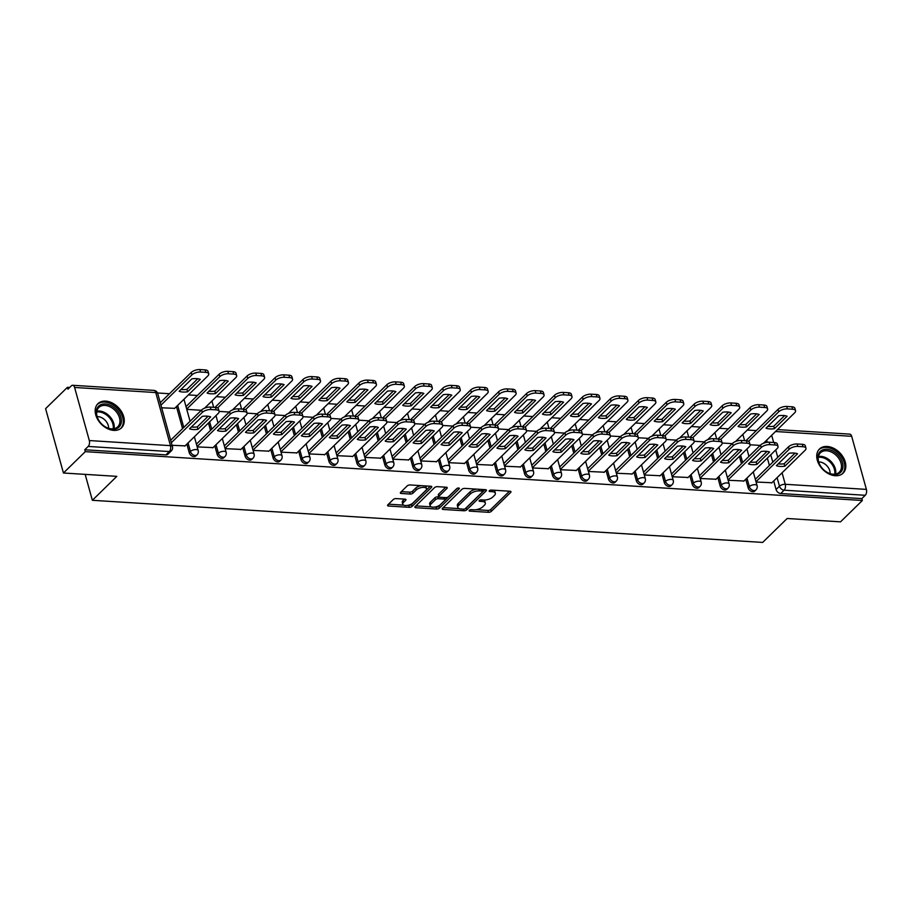 <?xml version="1.0" encoding="UTF-8"?>
<svg xmlns="http://www.w3.org/2000/svg" width="912" height="912" viewBox="0 0 912 912"><rect width="100%" height="100%" fill="white"/><g stroke="black" fill="none" stroke-linecap="round" stroke-linejoin="round"><path stroke-width="1.37" d="M469.315 510.31A1.482 0.65 164.5 0 0 469.11 510.788A1.482 0.65 164.5 0 0 469.783 511.13L488.467 512.305A2.12 0.923 164.5 0 0 491.306 511.358L510.697 492.4A2.12 0.923 164.5 0 0 510.982 491.716A2.12 0.923 164.5 0 0 510.013 491.237L491.329 490.063A1.482 0.65 164.5 0 0 489.345 490.724A1.482 0.65 164.5 0 0 489.14 491.192A1.482 0.65 164.5 0 0 489.824 491.534L492.241 491.682A6.794 2.964 164.5 0 1 495.341 493.244A6.794 2.964 164.5 0 1 494.418 495.41L492.811 496.994A6.794 2.964 164.5 0 1 483.736 500.004L481.308 499.856A1.482 0.65 164.5 0 0 479.324 500.517A1.482 0.65 164.5 0 0 479.131 500.996A1.482 0.65 164.5 0 0 479.803 501.326L482.22 501.486A6.794 2.964 164.5 0 1 485.332 503.036A6.794 2.964 164.5 0 1 484.397 505.202L482.79 506.787A6.794 2.964 164.5 0 1 473.716 509.808L471.299 509.648A1.482 0.65 164.5 0 0 469.315 510.31M835.335 475.733A16.883 11.902 45.6 0 0 843.076 473.168A16.883 11.902 45.6 0 0 843.167 457.163A16.883 11.902 45.6 0 0 827.218 446.47A16.883 11.902 45.6 0 0 819.466 449.023A16.883 11.902 45.6 0 0 819.386 465.029A16.883 11.902 45.6 0 0 835.335 475.733M113.783 430.384A16.883 11.902 45.6 0 0 121.524 427.819A16.883 11.902 45.6 0 0 121.615 411.814A16.883 11.902 45.6 0 0 105.667 401.12A16.883 11.902 45.6 0 0 97.926 403.685A16.883 11.902 45.6 0 0 97.835 419.691A16.883 11.902 45.6 0 0 113.783 430.384M396.104 498.59A2.12 0.923 164.5 0 0 393.266 499.537L387.828 504.86A2.12 0.923 164.5 0 0 387.543 505.533A2.12 0.923 164.5 0 0 388.512 506.023L409.26 507.323A2.12 0.923 164.5 0 0 412.099 506.377L431.479 487.418A2.12 0.923 164.5 0 0 431.775 486.746A2.12 0.923 164.5 0 0 430.806 486.256L410.058 484.956A2.12 0.923 164.5 0 0 407.219 485.891L400.642 492.32A2.12 0.923 164.5 0 0 400.357 493.004A2.12 0.923 164.5 0 0 401.326 493.483L410.206 494.042A2.12 0.923 164.5 0 0 413.045 493.096L416.305 489.915A5.677 2.485 164.5 0 1 422.176 487.453A5.677 2.485 164.5 0 1 426.485 488.695A5.677 2.485 164.5 0 1 425.71 490.508L412.942 502.991A5.677 2.485 164.5 0 1 407.071 505.453A5.677 2.485 164.5 0 1 402.762 504.211A5.677 2.485 164.5 0 1 403.537 502.398L405.669 500.312A2.12 0.923 164.5 0 0 405.954 499.639A2.12 0.923 164.5 0 0 404.985 499.149L396.104 498.59M862.364 500.494L840.522 521.846L787.147 518.495L762.671 542.423L92.351 500.3L116.827 476.36L63.441 473.009L85.283 451.657L862.364 500.494L861.84 498.613L865.249 495.284L784.103 490.189A4.332 3.055 -134.4 0 1 779.475 486.21L777.104 477.66M442.514 508.292A2.12 0.923 164.5 0 0 442.229 508.976A2.12 0.923 164.5 0 0 443.198 509.455L463.946 510.766A2.12 0.923 164.5 0 0 466.773 509.819L486.164 490.861A2.12 0.923 164.5 0 0 486.461 490.177A2.12 0.923 164.5 0 0 485.48 489.687L464.732 488.387A2.12 0.923 164.5 0 0 461.905 489.334L442.514 508.292M436.597 509.044L415.849 507.733A2.12 0.923 164.5 0 1 414.88 507.254A2.12 0.923 164.5 0 1 415.165 506.57L434.557 487.612A2.12 0.923 164.5 0 1 437.395 486.666L446.276 487.225A2.12 0.923 164.5 0 1 447.245 487.715A2.12 0.923 164.5 0 1 446.96 488.387L439.094 496.082A2.12 0.923 164.5 0 0 438.809 496.755A2.12 0.923 164.5 0 0 439.778 497.245L445.66 497.621A2.12 0.923 164.5 0 0 448.499 496.675L456.684 488.672A1.482 0.65 164.5 0 1 458.223 488.023A1.482 0.65 164.5 0 1 459.352 488.342A1.482 0.65 164.5 0 1 459.146 488.821L439.436 508.098A2.12 0.923 164.5 0 1 436.597 509.044L436.084 507.163L434.728 507.083M63.441 473.009L45.6 408.656L67.442 387.304L69.734 387.452M756.322 430.601L747.304 430.031M728.38 428.845L719.351 428.275M700.427 427.09L691.41 426.52M672.486 425.334L663.469 424.764M644.545 423.578L635.516 423.008M616.603 421.823L607.574 421.253M588.65 420.056L579.633 419.497M560.709 418.3L551.68 417.742M532.768 416.545L523.739 415.986M504.815 414.789L495.797 414.23M476.873 413.033L467.856 412.475M448.932 411.278L439.903 410.708M420.979 409.522L411.962 408.952M393.038 407.767L384.02 407.197M365.096 406.011L356.068 405.441M337.155 404.255L328.126 403.685M309.202 402.5L300.185 401.93M281.261 400.744L272.243 400.174M253.319 398.989L244.291 398.419M225.367 397.233L216.349 396.663M197.425 395.477L188.408 394.907M169.484 393.722L157.514 392.969M85.283 451.657L84.759 449.776L88.168 446.447A4.332 2.417 -86.4 0 0 89.319 440.553L74.602 387.463A4.332 2.417 -86.4 0 0 72.675 385.286A4.332 2.417 -86.4 0 0 71.364 385.856L67.955 389.185L67.442 387.304M861.84 498.613L780.695 493.517A4.332 3.055 -134.4 0 1 776.078 489.539L773.707 480.989M769.409 465.496L767.357 458.109M765.829 452.591L765.453 451.246M777.503 429.586L849.756 434.123A4.332 2.417 93.6 0 1 851.671 436.301L866.4 489.391A4.332 2.417 93.6 0 1 865.249 495.284M728.129 480.259L743.964 481M700.188 478.504L716.011 479.233M672.247 476.748L688.07 477.478M644.294 474.992L660.128 475.722M616.352 473.237L632.176 473.966M588.411 471.47L604.234 472.211M560.458 469.714L576.293 470.455M532.517 467.959L548.34 468.7M504.575 466.203L520.399 466.944M476.623 464.447L492.457 465.188M448.681 462.692L464.516 463.433M420.74 460.936L436.563 461.677M392.798 459.181L408.622 459.922M364.846 457.425L380.68 458.166M336.904 455.669L352.727 456.41M308.963 453.914L324.786 454.655M281.01 452.158L296.845 452.899M253.069 450.403L268.892 451.144M225.127 448.647L240.95 449.388M197.174 446.891L213.009 447.621M172.072 445.307L185.068 445.865M161.675 407.789L174.659 408.348M189.229 452.66L190.437 451.474A4.332 3.055 -134.4 0 0 193.39 454.974A4.332 3.055 -134.4 0 0 197.049 454.792L195.841 455.977A4.332 3.055 45.6 0 1 192.181 456.16A4.332 3.055 45.6 0 1 189.229 452.66L186.857 444.11M182.571 428.617L176.461 406.592M217.181 454.415L218.39 453.23A4.332 3.055 -134.4 0 0 221.331 456.73A4.332 3.055 -134.4 0 0 224.99 456.547L223.782 457.733A4.332 3.055 45.6 0 1 220.123 457.915A4.332 3.055 45.6 0 1 217.181 454.415L214.81 445.865M210.512 430.373L208.46 422.986M206.933 417.468L206.557 416.123M245.123 456.171L246.331 454.985A4.332 3.055 -134.4 0 0 249.272 458.485A4.332 3.055 -134.4 0 0 252.943 458.303L251.735 459.488A4.332 3.055 45.6 0 1 248.075 459.671A4.332 3.055 45.6 0 1 245.123 456.171L242.752 447.621M238.454 432.128L236.413 424.741M234.874 419.224L234.498 417.878M273.064 457.927L274.273 456.741A4.332 3.055 -134.4 0 0 277.225 460.241A4.332 3.055 -134.4 0 0 280.885 460.058L279.676 461.244A4.332 3.055 45.6 0 1 276.017 461.426A4.332 3.055 45.6 0 1 273.064 457.927L270.693 449.377M266.407 433.884L264.355 426.497M262.827 420.979L262.451 419.634M301.017 459.682L302.214 458.497A4.332 3.055 -134.4 0 0 305.167 461.996A4.332 3.055 -134.4 0 0 308.826 461.825L307.618 463A4.332 3.055 45.6 0 1 303.958 463.182A4.332 3.055 45.6 0 1 301.017 459.682L298.646 451.132M294.348 435.64L292.296 428.252M290.768 422.735L290.392 421.39M328.958 461.438L330.167 460.252A4.332 3.055 -134.4 0 0 333.108 463.752A4.332 3.055 -134.4 0 0 336.767 463.581L335.57 464.755A4.332 3.055 45.6 0 1 331.9 464.938A4.332 3.055 45.6 0 1 328.958 461.438L326.587 452.888M322.289 437.395L320.237 430.008M318.71 424.49L318.334 423.145M356.9 463.193L358.108 462.008A4.332 3.055 -134.4 0 0 361.061 465.508A4.332 3.055 -134.4 0 0 364.72 465.337L363.512 466.511A4.332 3.055 45.6 0 1 359.852 466.693A4.332 3.055 45.6 0 1 356.9 463.193L354.529 454.643M350.231 439.151L348.19 431.764M346.651 426.246L346.286 424.901M384.841 464.949L386.05 463.763A4.332 3.055 -134.4 0 0 389.002 467.263A4.332 3.055 -134.4 0 0 392.662 467.092L391.453 468.266A4.332 3.055 45.6 0 1 387.794 468.449A4.332 3.055 45.6 0 1 384.841 464.949L382.481 456.399M378.184 440.918L376.132 433.531M374.604 428.002L374.228 426.656M412.794 466.705L414.002 465.53A4.332 3.055 -134.4 0 0 416.944 469.019A4.332 3.055 -134.4 0 0 420.603 468.848L419.395 470.022A4.332 3.055 45.6 0 1 415.735 470.204A4.332 3.055 45.6 0 1 412.794 466.705L410.423 458.155M406.125 442.673L404.073 435.286M402.545 429.757L402.169 428.412M440.735 468.46L441.944 467.286A4.332 3.055 -134.4 0 0 444.896 470.786A4.332 3.055 -134.4 0 0 448.556 470.603L447.347 471.778A4.332 3.055 45.6 0 1 443.688 471.96A4.332 3.055 45.6 0 1 440.735 468.46L438.364 459.922M434.066 444.429L432.026 437.042M430.487 431.524L430.111 430.168M468.677 470.216L469.885 469.042A4.332 3.055 -134.4 0 0 472.838 472.541A4.332 3.055 -134.4 0 0 476.497 472.359L475.289 473.533A4.332 3.055 45.6 0 1 471.629 473.716A4.332 3.055 45.6 0 1 468.677 470.216L466.306 461.677M462.019 446.185L459.967 438.797M458.44 433.28L458.063 431.923M496.63 471.971L497.838 470.797A4.332 3.055 -134.4 0 0 500.779 474.297A4.332 3.055 -134.4 0 0 504.439 474.115L503.23 475.289A4.332 3.055 45.6 0 1 499.571 475.471A4.332 3.055 45.6 0 1 496.63 471.971L494.258 463.433M489.961 447.94L487.909 440.553M486.381 435.035L486.005 433.679M524.571 473.727L525.779 472.553A4.332 3.055 -134.4 0 0 528.721 476.053A4.332 3.055 -134.4 0 0 532.391 475.87L531.183 477.056A4.332 3.055 45.6 0 1 527.524 477.227A4.332 3.055 45.6 0 1 524.571 473.727L522.2 465.188M517.902 449.696L515.85 442.309M514.322 436.791L513.946 435.434M552.512 475.483L553.721 474.308A4.332 3.055 -134.4 0 0 556.673 477.808A4.332 3.055 -134.4 0 0 560.333 477.626L559.124 478.811A4.332 3.055 45.6 0 1 555.465 478.982A4.332 3.055 45.6 0 1 552.512 475.483L550.141 466.944M545.843 451.451L543.803 444.064M542.275 438.547L541.899 437.19M580.465 477.238L581.662 476.064A4.332 3.055 -134.4 0 0 584.615 479.564A4.332 3.055 -134.4 0 0 588.274 479.381L587.066 480.567A4.332 3.055 45.6 0 1 583.406 480.738A4.332 3.055 45.6 0 1 580.465 477.238L578.094 468.7M573.796 453.207L571.744 445.82M570.217 440.302L569.84 438.946M608.407 478.994L609.615 477.82A4.332 3.055 -134.4 0 0 612.556 481.319A4.332 3.055 -134.4 0 0 616.216 481.137L615.019 482.323A4.332 3.055 45.6 0 1 611.348 482.494A4.332 3.055 45.6 0 1 608.407 478.994L606.035 470.455M601.738 454.963L599.686 447.575M598.158 442.058L597.782 440.701M636.348 480.761L637.556 479.575A4.332 3.055 -134.4 0 0 640.509 483.075A4.332 3.055 -134.4 0 0 644.168 482.893L642.96 484.078A4.332 3.055 45.6 0 1 639.301 484.249A4.332 3.055 45.6 0 1 636.348 480.761L633.977 472.211M629.679 456.718L627.638 449.331M626.099 443.813L625.735 442.457M664.289 482.516L665.498 481.331A4.332 3.055 -134.4 0 0 668.45 484.831A4.332 3.055 -134.4 0 0 672.11 484.648L670.901 485.834A4.332 3.055 45.6 0 1 667.242 486.016A4.332 3.055 45.6 0 1 664.289 482.516L661.93 473.966M657.632 458.474L655.58 451.087M654.052 445.569L653.676 444.212M692.242 484.272L693.451 483.086A4.332 3.055 -134.4 0 0 696.392 486.586A4.332 3.055 -134.4 0 0 700.051 486.404L698.843 487.589A4.332 3.055 45.6 0 1 695.183 487.772A4.332 3.055 45.6 0 1 692.242 484.272L689.871 475.722M685.573 460.229L683.521 452.842M681.994 447.325L681.617 445.968M720.184 486.028L721.392 484.842A4.332 3.055 -134.4 0 0 724.333 488.342A4.332 3.055 -134.4 0 0 728.004 488.159L726.796 489.345A4.332 3.055 45.6 0 1 723.136 489.527A4.332 3.055 45.6 0 1 720.184 486.028L717.812 477.478M713.515 461.985L711.474 454.598M709.935 449.08L709.559 447.735M748.125 487.783L749.333 486.598A4.332 3.055 -134.4 0 0 752.286 490.097A4.332 3.055 -134.4 0 0 755.945 489.915L754.737 491.101A4.332 3.055 45.6 0 1 751.078 491.283A4.332 3.055 45.6 0 1 748.125 487.783L745.754 479.233M741.467 463.741L739.415 456.353M737.888 450.836L737.512 449.491M92.351 500.3L85.169 474.377M756.071 482.015L771.905 482.756M750.097 444.771L760.209 445.409M84.759 449.776L165.916 454.871A4.332 3.055 45.6 0 0 167.899 454.222L171.296 450.893A4.332 3.055 -134.4 0 1 169.313 451.554L88.168 446.447M722.144 443.015L732.268 443.654M694.203 441.26L704.326 441.898M666.262 439.504L676.385 440.143M638.309 437.749L648.432 438.376M610.367 435.993L620.491 436.62M582.426 434.237L592.549 434.864M554.485 432.47L564.596 433.109M492.206 465.428L525.643 432.744A6.498 2.839 164.5 0 0 526.52 430.669L536.655 431.353M498.59 428.959L508.714 429.598M470.649 427.204L480.772 427.842M442.696 425.448L452.819 426.086M414.755 423.692L424.878 424.331M386.813 421.937L396.937 422.575M358.861 420.181L368.984 420.82M330.919 418.426L341.042 419.064M302.978 416.67L313.101 417.308M275.036 414.914L285.148 415.553M247.084 413.159L257.207 413.797M219.142 411.403L229.265 412.042M186.778 409.363L201.324 410.286M485.332 503.036L484.808 501.167A6.794 2.964 164.5 0 0 483.599 500.004M495.341 493.244L494.828 491.363A6.794 2.964 164.5 0 0 493.609 490.2M476.132 509.683L487.954 510.424A2.12 0.923 164.5 0 0 490.781 509.477L509.477 491.203M465.622 508.383A2.12 0.923 164.5 0 0 466.26 507.938L484.956 489.664M443.209 507.619L459.078 508.611M463.513 509.17A1.482 0.65 164.5 0 0 465.496 508.508L482.516 491.864A1.482 0.65 164.5 0 0 482.722 491.386A1.482 0.65 164.5 0 0 482.038 491.044L479.495 490.884A6.794 2.964 164.5 0 0 470.421 493.905L458.782 505.282A6.794 2.964 164.5 0 0 457.858 507.448A6.794 2.964 164.5 0 0 460.97 508.999L463.513 509.17L463.946 510.766M482.722 491.386L482.197 489.505A1.482 0.65 164.5 0 0 482.197 489.482M476.554 489.128A6.794 2.964 164.5 0 0 469.897 492.024L470.421 493.905M457.858 507.448L457.345 505.579A6.794 2.964 164.5 0 1 458.269 503.401L469.897 492.024M431.205 506.855L415.861 505.898M445.74 487.19L438.569 494.201A2.12 0.923 164.5 0 0 438.284 494.885L438.809 496.755M457.243 488.308L438.911 506.228L439.436 508.098M430.931 504.062A5.677 2.485 164.5 0 0 430.156 505.875A5.677 2.485 164.5 0 0 434.465 507.118A5.677 2.485 164.5 0 0 440.336 504.655L444.839 500.255A2.12 0.923 164.5 0 0 445.124 499.571A2.12 0.923 164.5 0 0 444.155 499.092L438.262 498.716A2.12 0.923 164.5 0 0 435.434 499.662L430.931 504.062L430.407 502.181A5.677 2.485 164.5 0 0 429.643 503.994L430.156 505.875M445.124 499.571L444.6 497.701A2.12 0.923 164.5 0 0 444.52 497.542M430.407 502.181L434.91 497.792A2.12 0.923 164.5 0 1 437.749 496.846L438.889 496.915M436.084 507.163A2.12 0.923 164.5 0 0 438.911 506.228M402.762 504.211L402.249 502.33A5.677 2.485 164.5 0 1 403.013 500.517L404.449 499.115M426.485 488.695L425.961 486.814A5.677 2.485 164.5 0 0 425.072 485.891M421.139 485.651A5.677 2.485 164.5 0 0 415.781 488.034L416.305 489.915M401.337 491.636L409.693 492.161A2.12 0.923 164.5 0 0 412.52 491.226L415.781 488.034M407.584 505.373L408.736 505.453A2.12 0.923 164.5 0 0 411.574 504.507L430.27 486.221M388.523 504.176L403.663 505.134M774.413 428.686L787.124 416.26A13.532 5.905 164.5 0 0 778.7 415.724L765.989 428.161A13.532 5.905 164.5 0 0 774.413 428.686L773.741 426.246L784.605 415.621M763.504 443.266L794.683 412.783A6.498 2.839 164.5 0 0 795.56 410.708A6.498 2.839 164.5 0 0 792.596 409.226L787.409 408.895A6.498 2.839 164.5 0 0 778.734 411.779L748.535 441.305M767.836 426.36A13.532 5.905 164.5 0 0 773.741 426.246M745.925 440.758L778.061 409.34A6.498 2.839 -15.5 0 1 786.725 406.456L791.924 406.786A6.498 2.839 -15.5 0 1 794.888 408.268L795.56 410.708M784.822 466.203A13.532 5.905 -15.5 0 1 776.397 465.679L789.108 453.253A13.532 5.905 -15.5 0 1 797.533 453.777L784.822 466.203L784.138 463.763A13.532 5.905 -15.5 0 1 778.244 463.877M784.138 463.763L795.013 453.139M755.318 479.279L788.47 446.857A6.498 2.839 -15.5 0 1 797.134 443.984L802.332 444.304A6.498 2.839 -15.5 0 1 805.296 445.786L805.969 448.225A6.498 2.839 164.5 0 0 803.005 446.743L797.806 446.413A6.498 2.839 164.5 0 0 789.142 449.297L788.47 446.857M771.655 482.995L805.091 450.3A6.498 2.839 164.5 0 0 805.969 448.225M755.991 481.718L789.142 449.297M746.472 426.93L759.183 414.504A13.532 5.905 164.5 0 0 750.758 413.968L738.047 426.406A13.532 5.905 164.5 0 0 746.472 426.93L745.788 424.49L756.664 413.866M735.562 441.511L766.741 411.027A6.498 2.839 164.5 0 0 767.619 408.952A6.498 2.839 164.5 0 0 764.655 407.47L759.457 407.14A6.498 2.839 164.5 0 0 750.793 410.024L720.594 439.55M739.894 424.604A13.532 5.905 164.5 0 0 745.788 424.49M717.983 439.003L750.12 407.584A6.498 2.839 -15.5 0 1 758.784 404.7L763.982 405.031A6.498 2.839 -15.5 0 1 766.946 406.513L767.619 408.952M718.519 425.174L731.23 412.748A13.532 5.905 164.5 0 0 722.817 412.213L710.106 424.65A13.532 5.905 164.5 0 0 718.519 425.174L717.847 422.735L728.711 412.11M707.609 439.755L738.788 409.271A6.498 2.839 164.5 0 0 739.678 407.197A6.498 2.839 164.5 0 0 736.714 405.715L731.515 405.384A6.498 2.839 164.5 0 0 722.851 408.268L692.653 437.794M711.941 422.849A13.532 5.905 164.5 0 0 717.847 422.735M690.042 437.247L722.167 405.829A6.498 2.839 -15.5 0 1 730.843 402.944L736.03 403.275A6.498 2.839 -15.5 0 1 738.994 404.757L739.678 407.197M842.62 468.95A14.603 10.294 -134.4 0 1 824.197 470.25A14.603 10.294 -134.4 0 1 821.963 467.97A14.603 10.294 -134.4 0 1 818.167 454.963A14.603 10.294 -134.4 0 1 833.397 451.372A14.603 10.294 -134.4 0 1 842.62 468.95M824.152 470.216A13.532 9.53 45.6 0 0 839.302 472.165A13.532 9.53 45.6 0 0 841.172 468.962A13.532 9.53 45.6 0 0 834.731 454.108A13.532 9.53 45.6 0 0 820.39 452.819A13.532 9.53 45.6 0 0 818.52 456.023A13.532 9.53 45.6 0 0 821.997 468.016M842.118 473.944L842.038 474.035A16.769 11.822 45.6 0 0 842.118 473.944A16.769 11.822 45.6 0 0 844.432 469.976A16.769 11.822 45.6 0 0 836.452 451.554A16.769 11.822 45.6 0 0 818.668 449.969A16.769 11.822 45.6 0 0 818.577 450.049L818.668 449.969M818.702 461.974A9.633 6.794 -134.4 0 1 830.114 473.647M121.068 423.601A14.603 10.294 -134.4 0 1 102.646 424.912A14.603 10.294 -134.4 0 1 100.411 422.621A14.603 10.294 -134.4 0 1 96.615 409.625A14.603 10.294 -134.4 0 1 111.845 406.022A14.603 10.294 -134.4 0 1 121.068 423.601M102.6 424.867A13.532 9.53 45.6 0 0 117.751 426.816A13.532 9.53 45.6 0 0 119.62 423.613A13.532 9.53 45.6 0 0 113.191 408.758A13.532 9.53 45.6 0 0 98.838 407.47A13.532 9.53 45.6 0 0 96.98 410.674A13.532 9.53 45.6 0 0 100.445 422.666M120.578 428.606L120.487 428.686A16.769 11.822 45.6 0 0 120.578 428.606A16.769 11.822 45.6 0 0 122.881 424.639A16.769 11.822 45.6 0 0 114.912 406.205A16.769 11.822 45.6 0 0 97.117 404.62A16.769 11.822 45.6 0 0 97.037 404.7L97.117 404.62M97.151 416.624A9.633 6.794 -134.4 0 1 108.574 428.298M756.869 464.447A13.532 5.905 -15.5 0 1 748.456 463.923L761.167 451.497A13.532 5.905 -15.5 0 1 769.58 452.021L756.869 464.447L756.196 462.008A13.532 5.905 -15.5 0 1 750.291 462.122M756.196 462.008L767.072 451.383M727.377 477.523L760.517 445.102A6.498 2.839 -15.5 0 1 769.192 442.217L774.379 442.548A6.498 2.839 -15.5 0 1 777.343 444.03L778.027 446.47A6.498 2.839 164.5 0 0 775.063 444.988L769.865 444.657A6.498 2.839 164.5 0 0 761.201 447.541L760.517 445.102M743.713 481.24L777.138 448.544A6.498 2.839 164.5 0 0 778.027 446.47M728.05 479.963L761.201 447.541M728.927 462.692A13.532 5.905 -15.5 0 1 720.514 462.167L733.225 449.73A13.532 5.905 -15.5 0 1 741.638 450.266L728.927 462.692L728.255 460.252A13.532 5.905 -15.5 0 1 722.35 460.366M728.255 460.252L739.119 449.627M699.424 475.768L732.575 443.346A6.498 2.839 -15.5 0 1 741.239 440.462L746.438 440.792A6.498 2.839 -15.5 0 1 749.402 442.274L750.074 444.714A6.498 2.839 164.5 0 0 747.11 443.232L741.923 442.901A6.498 2.839 164.5 0 0 733.248 445.786L732.575 443.346M715.772 479.484L749.197 446.789A6.498 2.839 164.5 0 0 750.074 444.714M700.108 478.207L733.248 445.786M690.578 423.419L703.289 410.993A13.532 5.905 164.5 0 0 694.864 410.457L682.153 422.883A13.532 5.905 164.5 0 0 690.578 423.419L689.905 420.979L700.769 410.343M679.668 437.999L710.847 407.516A6.498 2.839 164.5 0 0 711.725 405.441A6.498 2.839 164.5 0 0 708.761 403.959L703.574 403.628A6.498 2.839 164.5 0 0 694.898 406.513L664.711 436.039M684 421.093A13.532 5.905 164.5 0 0 689.905 420.979M662.101 435.491L694.226 404.073A6.498 2.839 -15.5 0 1 702.89 401.189L708.088 401.519A6.498 2.839 -15.5 0 1 711.052 403.001L711.725 405.441M662.636 421.663L675.347 409.226A13.532 5.905 164.5 0 0 666.923 408.701L654.212 421.127A13.532 5.905 164.5 0 0 662.636 421.663L661.952 419.224L672.828 408.587M651.727 436.244L682.906 405.76A6.498 2.839 164.5 0 0 683.783 403.685A6.498 2.839 164.5 0 0 680.819 402.203L675.621 401.873A6.498 2.839 164.5 0 0 666.957 404.757L636.758 434.283M656.059 419.338A13.532 5.905 164.5 0 0 661.952 419.224M634.148 433.736L666.284 402.317A6.498 2.839 -15.5 0 1 674.948 399.433L680.147 399.764A6.498 2.839 -15.5 0 1 683.111 401.246L683.783 403.685M634.684 419.908L647.395 407.47A13.532 5.905 164.5 0 0 638.981 406.946L626.27 419.372A13.532 5.905 164.5 0 0 634.684 419.908L634.011 417.468L644.887 406.832M623.774 434.488L654.953 404.005A6.498 2.839 164.5 0 0 655.842 401.93A6.498 2.839 164.5 0 0 652.878 400.448L647.68 400.117A6.498 2.839 164.5 0 0 639.016 403.001L608.817 432.527M628.106 417.571A13.532 5.905 164.5 0 0 634.011 417.468M606.206 431.98L638.343 400.562A6.498 2.839 -15.5 0 1 647.007 397.678L652.194 398.008A6.498 2.839 -15.5 0 1 655.158 399.49L655.842 401.93M700.986 460.936A13.532 5.905 -15.5 0 1 692.561 460.412L705.272 447.974A13.532 5.905 -15.5 0 1 713.697 448.51L700.986 460.936L700.302 458.497A13.532 5.905 -15.5 0 1 694.408 458.611M700.302 458.497L711.178 447.872M671.483 474.012L704.634 441.59A6.498 2.839 -15.5 0 1 713.298 438.706L718.496 439.037A6.498 2.839 -15.5 0 1 721.46 440.519L722.133 442.958A6.498 2.839 164.5 0 0 719.169 441.476L713.971 441.146A6.498 2.839 164.5 0 0 705.307 444.03L704.634 441.59M687.819 477.728L721.255 445.033A6.498 2.839 164.5 0 0 722.133 442.958M672.155 476.452L705.307 444.03M673.033 459.181A13.532 5.905 -15.5 0 1 664.62 458.656L677.331 446.219A13.532 5.905 -15.5 0 1 685.744 446.755L673.033 459.181L672.361 456.741A13.532 5.905 -15.5 0 1 666.455 456.855M672.361 456.741L683.236 446.116M643.541 472.256L676.693 439.835A6.498 2.839 -15.5 0 1 685.357 436.951L690.544 437.281A6.498 2.839 -15.5 0 1 693.508 438.763L694.192 441.203A6.498 2.839 164.5 0 0 691.228 439.721L686.029 439.39A6.498 2.839 164.5 0 0 677.365 442.274L676.693 439.835M659.878 475.961L693.302 443.278A6.498 2.839 164.5 0 0 694.192 441.203M644.214 474.696L677.365 442.274M645.092 457.425A13.532 5.905 -15.5 0 1 636.679 456.901L649.39 444.463A13.532 5.905 -15.5 0 1 657.803 444.999L645.092 457.425L644.419 454.985A13.532 5.905 -15.5 0 1 638.514 455.099M644.419 454.985L655.249 444.349M615.589 470.501L648.74 438.079A6.498 2.839 -15.5 0 1 657.404 435.195L662.602 435.526A6.498 2.839 -15.5 0 1 665.566 437.008L666.25 439.447A6.498 2.839 164.5 0 0 663.275 437.965L658.088 437.635A6.498 2.839 164.5 0 0 649.424 440.519L648.74 438.079M631.936 474.206L665.361 441.522A6.498 2.839 164.5 0 0 666.25 439.447M616.273 472.94L649.424 440.519M606.742 418.152L619.453 405.715A13.532 5.905 164.5 0 0 611.04 405.19L598.329 417.616A13.532 5.905 164.5 0 0 606.742 418.152L606.07 415.712L616.934 405.076M595.832 432.733L627.011 402.249A6.498 2.839 164.5 0 0 627.889 400.174A6.498 2.839 164.5 0 0 624.925 398.681L619.738 398.362A6.498 2.839 164.5 0 0 611.074 401.246L580.876 430.772M600.164 415.815A13.532 5.905 164.5 0 0 606.07 415.712M578.265 430.225L610.39 398.806A6.498 2.839 -15.5 0 1 619.054 395.922L624.253 396.253A6.498 2.839 -15.5 0 1 627.217 397.735L627.889 400.174M617.15 455.669A13.532 5.905 -15.5 0 1 608.726 455.145L621.437 442.708A13.532 5.905 -15.5 0 1 629.861 443.243L617.15 455.669L616.478 453.23A13.532 5.905 -15.5 0 1 610.573 453.344M616.478 453.23L627.342 442.605M587.647 468.745L620.798 436.324A6.498 2.839 -15.5 0 1 629.462 433.439L634.661 433.77A6.498 2.839 -15.5 0 1 637.625 435.252L638.297 437.692A6.498 2.839 164.5 0 0 635.333 436.21L630.146 435.879A6.498 2.839 164.5 0 0 621.471 438.763L620.798 436.324M603.983 472.45L637.42 439.766A6.498 2.839 164.5 0 0 638.297 437.692M588.32 471.185L621.471 438.763M578.801 416.396L591.512 403.959A13.532 5.905 164.5 0 0 583.087 403.435L570.376 415.861A13.532 5.905 164.5 0 0 578.801 416.396L578.117 413.957L588.992 403.321M567.891 430.977L599.07 400.482A6.498 2.839 164.5 0 0 599.948 398.419A6.498 2.839 164.5 0 0 596.984 396.925L591.785 396.606A6.498 2.839 164.5 0 0 583.121 399.49L552.923 429.016M572.223 414.059A13.532 5.905 164.5 0 0 578.117 413.957M550.312 428.469L582.449 397.051A6.498 2.839 -15.5 0 1 591.113 394.166L596.311 394.486A6.498 2.839 -15.5 0 1 599.275 395.979L599.948 398.419M589.209 453.914A13.532 5.905 -15.5 0 1 580.784 453.389L593.495 440.952A13.532 5.905 -15.5 0 1 601.92 441.488L589.209 453.914L588.525 451.474A13.532 5.905 -15.5 0 1 582.631 451.588M588.525 451.474L599.401 440.849M559.706 466.99L592.857 434.568A6.498 2.839 -15.5 0 1 601.521 431.684L606.719 432.014A6.498 2.839 -15.5 0 1 609.683 433.496L610.356 435.936A6.498 2.839 164.5 0 0 607.392 434.454L602.194 434.123A6.498 2.839 164.5 0 0 593.53 437.008L592.857 434.568M576.042 470.695L609.478 438.011A6.498 2.839 164.5 0 0 610.356 435.936M560.378 469.418L593.53 437.008M550.859 414.641L563.57 402.203A13.532 5.905 164.5 0 0 555.146 401.679L542.435 414.105A13.532 5.905 164.5 0 0 550.859 414.641L550.175 412.201L561.051 401.565M539.95 429.221L571.117 398.726A6.498 2.839 164.5 0 0 572.006 396.663A6.498 2.839 164.5 0 0 569.042 395.17L563.844 394.85A6.498 2.839 164.5 0 0 555.18 397.735L524.981 427.261M544.27 412.304A13.532 5.905 164.5 0 0 550.175 412.201M522.371 426.713L554.507 395.295A6.498 2.839 -15.5 0 1 563.171 392.411L568.37 392.73A6.498 2.839 -15.5 0 1 571.334 394.223L572.006 396.663M561.256 452.158A13.532 5.905 -15.5 0 1 552.843 451.634L565.554 439.196A13.532 5.905 -15.5 0 1 573.967 439.732L561.256 452.158L560.584 449.719A13.532 5.905 -15.5 0 1 554.678 449.833M560.584 449.719L571.425 439.117M531.764 465.223L564.904 432.812A6.498 2.839 -15.5 0 1 573.58 429.928L578.767 430.259A6.498 2.839 -15.5 0 1 581.731 431.741L582.415 434.18A6.498 2.839 164.5 0 0 579.451 432.698L574.252 432.368A6.498 2.839 164.5 0 0 565.588 435.252L564.904 432.812M548.101 468.939L581.525 436.255A6.498 2.839 164.5 0 0 582.415 434.18M532.437 467.662L565.588 435.252M522.907 412.885L535.618 400.448A13.532 5.905 164.5 0 0 527.204 399.923L514.493 412.349A13.532 5.905 164.5 0 0 522.907 412.885L522.234 410.446L533.098 399.809M511.997 427.466L543.176 396.971A6.498 2.839 164.5 0 0 544.065 394.907A6.498 2.839 164.5 0 0 541.101 393.414L535.903 393.095A6.498 2.839 164.5 0 0 527.239 395.968L497.04 425.505M516.329 410.548A13.532 5.905 164.5 0 0 522.234 410.446M494.429 424.958L526.555 393.539A6.498 2.839 -15.5 0 1 535.23 390.655L540.417 390.974A6.498 2.839 -15.5 0 1 543.381 392.468L544.065 394.907M533.315 450.403A13.532 5.905 -15.5 0 1 524.89 449.867L537.601 437.441A13.532 5.905 -15.5 0 1 546.026 437.977L533.315 450.403L532.642 447.963A13.532 5.905 -15.5 0 1 526.737 448.077M532.642 447.963L543.472 437.361M503.812 463.467L536.963 431.057A6.498 2.839 -15.5 0 1 545.627 428.173L550.825 428.503A6.498 2.839 -15.5 0 1 553.789 429.985L554.462 432.425A6.498 2.839 164.5 0 0 551.498 430.943L546.311 430.612A6.498 2.839 164.5 0 0 537.635 433.496L536.963 431.057M520.159 467.183L553.584 434.5A6.498 2.839 164.5 0 0 554.462 432.425M504.496 465.907L537.635 433.496M494.965 411.13L507.676 398.692A13.532 5.905 164.5 0 0 499.252 398.168L486.541 410.594A13.532 5.905 164.5 0 0 494.965 411.13L494.293 408.69L505.157 398.054M484.055 425.71L515.234 395.215A6.498 2.839 164.5 0 0 516.112 393.14A6.498 2.839 164.5 0 0 513.148 391.658L507.961 391.339A6.498 2.839 164.5 0 0 499.286 394.212L469.087 423.749M488.387 408.793A13.532 5.905 164.5 0 0 494.293 408.69M466.477 423.202L498.613 391.772A6.498 2.839 -15.5 0 1 507.277 388.9L512.476 389.219A6.498 2.839 -15.5 0 1 515.44 390.712L516.112 393.14M467.024 409.363L479.735 396.937A13.532 5.905 164.5 0 0 471.31 396.412L458.599 408.838A13.532 5.905 164.5 0 0 467.024 409.363L466.34 406.934L477.215 396.298M456.114 423.955L487.293 393.46A6.498 2.839 164.5 0 0 488.171 391.385A6.498 2.839 164.5 0 0 485.207 389.903L480.008 389.584A6.498 2.839 164.5 0 0 471.344 392.456L441.146 421.994M460.446 407.037A13.532 5.905 164.5 0 0 466.34 406.934M438.535 421.447L470.672 390.017A6.498 2.839 -15.5 0 1 479.336 387.144L484.534 387.463A6.498 2.839 -15.5 0 1 487.498 388.945L488.171 391.385M439.071 407.607L451.782 395.181A13.532 5.905 164.5 0 0 443.369 394.657L430.658 407.083A13.532 5.905 164.5 0 0 439.071 407.607L438.398 405.167L449.274 394.543M428.161 422.199L459.34 391.704A6.498 2.839 164.5 0 0 460.229 389.629A6.498 2.839 164.5 0 0 457.265 388.147L452.067 387.828A6.498 2.839 164.5 0 0 443.403 390.701L413.204 420.238M432.493 405.281A13.532 5.905 164.5 0 0 438.398 405.167M410.594 419.691L442.719 388.261A6.498 2.839 -15.5 0 1 451.394 385.388L456.581 385.708A6.498 2.839 -15.5 0 1 459.545 387.19L460.229 389.629M411.13 405.851L423.841 393.425A13.532 5.905 164.5 0 0 415.427 392.901L402.705 405.327A13.532 5.905 164.5 0 0 411.13 405.851L410.457 403.412L421.321 392.787M400.22 420.443L431.399 389.948A6.498 2.839 164.5 0 0 432.277 387.874A6.498 2.839 164.5 0 0 429.313 386.392L424.126 386.061A6.498 2.839 164.5 0 0 415.45 388.945L385.263 418.483M404.552 403.526A13.532 5.905 164.5 0 0 410.457 403.412M382.652 417.935L414.778 386.506A6.498 2.839 -15.5 0 1 423.442 383.633L428.64 383.952A6.498 2.839 -15.5 0 1 431.604 385.434L432.277 387.874M383.188 404.096L395.899 391.67A13.532 5.905 164.5 0 0 387.475 391.145L374.764 403.571A13.532 5.905 164.5 0 0 383.188 404.096L382.504 401.656L393.38 391.031M372.278 418.676L403.457 388.193A6.498 2.839 164.5 0 0 404.335 386.118A6.498 2.839 164.5 0 0 401.371 384.636L396.173 384.305A6.498 2.839 164.5 0 0 387.509 387.19L357.31 416.727M376.61 401.77A13.532 5.905 164.5 0 0 382.504 401.656M354.7 416.168L386.836 384.75A6.498 2.839 -15.5 0 1 395.5 381.866L400.699 382.196A6.498 2.839 -15.5 0 1 403.663 383.678L404.335 386.118M355.235 402.34L367.946 389.914A13.532 5.905 164.5 0 0 359.533 389.378L346.822 401.816A13.532 5.905 164.5 0 0 355.235 402.34L354.563 399.901L365.438 389.276M344.337 416.921L375.505 386.437A6.498 2.839 164.5 0 0 376.394 384.362A6.498 2.839 164.5 0 0 373.43 382.88L368.231 382.55A6.498 2.839 164.5 0 0 359.567 385.434L329.369 414.96M348.658 400.015A13.532 5.905 164.5 0 0 354.563 399.901M326.758 414.413L358.895 382.994A6.498 2.839 -15.5 0 1 367.559 380.11L372.746 380.441A6.498 2.839 -15.5 0 1 375.71 381.923L376.394 384.362M505.373 448.647A13.532 5.905 -15.5 0 1 496.949 448.111L509.66 435.685A13.532 5.905 -15.5 0 1 518.084 436.21L505.373 448.647L504.689 446.207A13.532 5.905 -15.5 0 1 498.796 446.31M504.689 446.207L515.565 435.571M475.87 461.711L509.021 429.301A6.498 2.839 -15.5 0 1 517.685 426.417L522.884 426.748A6.498 2.839 -15.5 0 1 525.848 428.23L526.52 430.669A6.498 2.839 164.5 0 0 523.556 429.187L518.358 428.857A6.498 2.839 164.5 0 0 509.694 431.741L509.021 429.301M476.543 464.151L509.694 431.741M477.421 446.891A13.532 5.905 -15.5 0 1 469.007 446.356L481.718 433.93A13.532 5.905 -15.5 0 1 490.132 434.454L477.421 446.891L476.748 444.452A13.532 5.905 -15.5 0 1 470.843 444.554M476.748 444.452L487.624 433.816M447.929 459.956L481.08 427.546A6.498 2.839 -15.5 0 1 489.744 424.661L494.931 424.992A6.498 2.839 -15.5 0 1 497.895 426.474L498.579 428.914A6.498 2.839 164.5 0 0 495.615 427.432L490.417 427.101A6.498 2.839 164.5 0 0 481.753 429.985L481.08 427.546M464.265 463.672L497.69 430.988A6.498 2.839 164.5 0 0 498.579 428.914M448.601 462.395L481.753 429.985M449.479 445.136A13.532 5.905 -15.5 0 1 441.066 444.6L453.777 432.174A13.532 5.905 -15.5 0 1 462.19 432.698L449.479 445.136L448.807 442.696A13.532 5.905 -15.5 0 1 442.901 442.799M448.807 442.696L459.648 432.094M419.976 458.2L453.127 425.79A6.498 2.839 -15.5 0 1 461.791 422.906L466.99 423.236A6.498 2.839 -15.5 0 1 469.954 424.718L470.626 427.158A6.498 2.839 164.5 0 0 467.662 425.665L462.475 425.345A6.498 2.839 164.5 0 0 453.811 428.23L453.127 425.79M436.324 461.917L469.748 429.221A6.498 2.839 164.5 0 0 470.626 427.158M420.66 460.64L453.811 428.23M421.538 443.38A13.532 5.905 -15.5 0 1 413.113 442.844L425.824 430.418A13.532 5.905 -15.5 0 1 434.249 430.943L421.538 443.38L420.854 440.941A13.532 5.905 -15.5 0 1 414.96 441.043M420.854 440.941L431.729 430.304M392.035 456.445L425.186 424.034A6.498 2.839 -15.5 0 1 433.85 421.15L439.048 421.469A6.498 2.839 -15.5 0 1 442.012 422.963L442.685 425.402A6.498 2.839 164.5 0 0 439.721 423.909L434.522 423.59A6.498 2.839 164.5 0 0 425.858 426.474L425.186 424.034M408.371 460.161L441.807 427.466A6.498 2.839 164.5 0 0 442.685 425.402M392.707 458.884L425.858 426.474M393.585 441.625A13.532 5.905 -15.5 0 1 385.172 441.089L397.883 428.663A13.532 5.905 -15.5 0 1 406.307 429.187L393.585 441.625L392.912 439.185A13.532 5.905 -15.5 0 1 387.007 439.288M392.912 439.185L403.788 428.549M364.093 454.689L397.244 422.279A6.498 2.839 -15.5 0 1 405.908 419.395L411.107 419.714A6.498 2.839 -15.5 0 1 414.071 421.207L414.743 423.647A6.498 2.839 164.5 0 0 411.779 422.153L406.581 421.834A6.498 2.839 164.5 0 0 397.917 424.707L397.244 422.279M380.429 458.405L413.854 425.71A6.498 2.839 164.5 0 0 414.743 423.647M364.766 457.129L397.917 424.707M365.644 439.869A13.532 5.905 -15.5 0 1 357.23 439.333L369.941 426.907A13.532 5.905 -15.5 0 1 378.355 427.432L365.644 439.869L364.971 437.429A13.532 5.905 -15.5 0 1 359.066 437.532M364.971 437.429L375.835 426.793M336.14 452.933L369.292 420.523A6.498 2.839 -15.5 0 1 377.967 417.639L383.154 417.958A6.498 2.839 -15.5 0 1 386.118 419.452L386.802 421.88A6.498 2.839 164.5 0 0 383.838 420.398L378.64 420.079A6.498 2.839 164.5 0 0 369.976 422.951L369.292 420.523M352.488 456.65L385.913 423.955A6.498 2.839 164.5 0 0 386.802 421.88M336.824 455.373L369.976 422.951M327.294 400.585L340.005 388.159A13.532 5.905 164.5 0 0 331.592 387.623L318.881 400.06A13.532 5.905 164.5 0 0 327.294 400.585L326.621 398.145L337.486 387.52M316.384 415.165L347.563 384.682A6.498 2.839 164.5 0 0 348.452 382.607A6.498 2.839 164.5 0 0 345.477 381.125L340.29 380.794A6.498 2.839 164.5 0 0 331.626 383.678L301.427 413.204M320.716 398.259A13.532 5.905 164.5 0 0 326.621 398.145M298.817 412.657L330.942 381.239A6.498 2.839 -15.5 0 1 339.606 378.355L344.804 378.685A6.498 2.839 -15.5 0 1 347.768 380.167L348.452 382.607M337.702 438.102A13.532 5.905 -15.5 0 1 329.278 437.578L341.989 425.152A13.532 5.905 -15.5 0 1 350.413 425.676L337.702 438.102L337.03 435.674A13.532 5.905 -15.5 0 1 331.124 435.776M337.03 435.674L347.848 425.038M308.199 451.178L341.35 418.756A6.498 2.839 -15.5 0 1 350.014 415.883L355.213 416.203A6.498 2.839 -15.5 0 1 358.177 417.696L358.849 420.124A6.498 2.839 164.5 0 0 355.885 418.642L350.698 418.323A6.498 2.839 164.5 0 0 342.023 421.196L341.35 418.756M324.535 454.894L357.971 422.199A6.498 2.839 164.5 0 0 358.849 420.124M308.872 453.617L342.023 421.196M299.353 398.829L312.064 386.403A13.532 5.905 164.5 0 0 303.639 385.867L290.928 398.305A13.532 5.905 164.5 0 0 299.353 398.829L298.68 396.389L309.544 385.765M288.443 413.41L319.622 382.926A6.498 2.839 164.5 0 0 320.5 380.851A6.498 2.839 164.5 0 0 317.536 379.369L312.337 379.039A6.498 2.839 164.5 0 0 303.673 381.923L273.475 411.449M292.775 396.503A13.532 5.905 164.5 0 0 298.68 396.389M270.864 410.902L303.001 379.483A6.498 2.839 -15.5 0 1 311.665 376.599L316.863 376.93A6.498 2.839 -15.5 0 1 319.827 378.412L320.5 380.851M309.761 436.346A13.532 5.905 -15.5 0 1 301.336 435.822L314.047 423.396A13.532 5.905 -15.5 0 1 322.472 423.92L309.761 436.346L309.077 433.907A13.532 5.905 -15.5 0 1 303.183 434.021M309.077 433.907L319.952 423.282M280.258 449.422L313.409 417.001A6.498 2.839 -15.5 0 1 322.073 414.128L327.271 414.447A6.498 2.839 -15.5 0 1 330.235 415.929L330.908 418.369A6.498 2.839 164.5 0 0 327.944 416.887L322.745 416.567A6.498 2.839 164.5 0 0 314.081 419.44L313.409 417.001M296.594 453.139L330.03 420.443A6.498 2.839 164.5 0 0 330.908 418.369M280.93 451.862L314.081 419.44M271.411 397.073L284.122 384.647A13.532 5.905 164.5 0 0 275.698 384.112L262.987 396.549A13.532 5.905 164.5 0 0 271.411 397.073L270.727 394.634L281.603 384.009M260.501 411.654L291.669 381.17A6.498 2.839 164.5 0 0 292.558 379.096A6.498 2.839 164.5 0 0 289.594 377.614L284.396 377.283A6.498 2.839 164.5 0 0 275.732 380.167L245.533 409.693M264.822 394.748A13.532 5.905 164.5 0 0 270.727 394.634M242.923 409.146L275.059 377.728A6.498 2.839 -15.5 0 1 283.723 374.843L288.922 375.174A6.498 2.839 -15.5 0 1 291.886 376.656L292.558 379.096M281.808 434.591A13.532 5.905 -15.5 0 1 273.395 434.066L286.106 421.64A13.532 5.905 -15.5 0 1 294.519 422.165L281.808 434.591L281.135 432.151A13.532 5.905 -15.5 0 1 275.23 432.265M281.135 432.151L292.011 421.526M252.316 447.667L285.456 415.245A6.498 2.839 -15.5 0 1 294.131 412.372L299.318 412.691A6.498 2.839 -15.5 0 1 302.282 414.173L302.966 416.613A6.498 2.839 164.5 0 0 300.002 415.131L294.804 414.8A6.498 2.839 164.5 0 0 286.14 417.685L285.456 415.245M268.652 451.383L302.077 418.688A6.498 2.839 164.5 0 0 302.966 416.613M252.989 450.106L286.14 417.685M243.458 395.318L256.169 382.892A13.532 5.905 164.5 0 0 247.756 382.356L235.045 394.793A13.532 5.905 164.5 0 0 243.458 395.318L242.786 392.878L253.65 382.253M232.549 409.898L263.728 379.415A6.498 2.839 164.5 0 0 264.617 377.34A6.498 2.839 164.5 0 0 261.653 375.858L256.454 375.527A6.498 2.839 164.5 0 0 247.79 378.412L217.592 407.938M236.881 392.992A13.532 5.905 164.5 0 0 242.786 392.878M214.981 407.39L247.106 375.972A6.498 2.839 -15.5 0 1 255.782 373.088L260.969 373.418A6.498 2.839 -15.5 0 1 263.933 374.9L264.617 377.34M253.867 432.835A13.532 5.905 -15.5 0 1 245.442 432.311L258.164 419.885A13.532 5.905 -15.5 0 1 266.578 420.409L253.867 432.835L253.194 430.396A13.532 5.905 -15.5 0 1 247.289 430.51M253.194 430.396L264.058 419.771M224.363 445.911L257.515 413.489A6.498 2.839 -15.5 0 1 266.179 410.605L271.377 410.936A6.498 2.839 -15.5 0 1 274.341 412.418L275.014 414.857A6.498 2.839 164.5 0 0 272.05 413.375L266.863 413.045A6.498 2.839 164.5 0 0 258.187 415.929L257.515 413.489M240.711 449.627L274.136 416.932A6.498 2.839 164.5 0 0 275.014 414.857M225.047 448.351L258.187 415.929M215.517 393.562L228.228 381.136A13.532 5.905 164.5 0 0 219.803 380.6L207.092 393.038A13.532 5.905 164.5 0 0 215.517 393.562L214.844 391.123L225.709 380.498M204.607 408.143L235.786 377.659A6.498 2.839 164.5 0 0 236.664 375.584A6.498 2.839 164.5 0 0 233.7 374.102L228.513 373.772A6.498 2.839 164.5 0 0 219.838 376.656L186.698 409.066M208.939 391.237A13.532 5.905 164.5 0 0 214.844 391.123M186.014 406.627L219.165 374.216A6.498 2.839 -15.5 0 1 227.829 371.332L233.027 371.663A6.498 2.839 -15.5 0 1 235.991 373.145L236.664 375.584M225.925 431.08A13.532 5.905 -15.5 0 1 217.501 430.555L230.212 418.118A13.532 5.905 -15.5 0 1 238.636 418.654L225.925 431.08L225.241 428.64A13.532 5.905 -15.5 0 1 219.347 428.754M225.241 428.64L236.071 418.004M196.422 444.155L229.573 411.734A6.498 2.839 -15.5 0 1 238.237 408.85L243.436 409.18A6.498 2.839 -15.5 0 1 246.4 410.662L247.072 413.102A6.498 2.839 164.5 0 0 244.108 411.62L238.91 411.289A6.498 2.839 164.5 0 0 230.246 414.173L229.573 411.734M212.758 447.872L246.194 415.177A6.498 2.839 164.5 0 0 247.072 413.102M197.095 446.595L230.246 414.173M187.576 391.807L200.287 379.381A13.532 5.905 164.5 0 0 191.862 378.845L179.151 391.271A13.532 5.905 164.5 0 0 187.576 391.807L186.892 389.367L197.767 378.742M174.409 408.587L207.845 375.904A6.498 2.839 164.5 0 0 208.723 373.829A6.498 2.839 164.5 0 0 205.759 372.347L200.56 372.016A6.498 2.839 164.5 0 0 191.896 374.9L160.945 405.167M180.998 389.481A13.532 5.905 164.5 0 0 186.892 389.367M160.261 402.728L191.224 372.461A6.498 2.839 -15.5 0 1 199.888 369.577L205.086 369.907A6.498 2.839 -15.5 0 1 208.05 371.389L208.723 373.829M197.972 429.324A13.532 5.905 -15.5 0 1 189.559 428.8L202.27 416.362A13.532 5.905 -15.5 0 1 210.683 416.898L197.972 429.324L197.3 426.884A13.532 5.905 -15.5 0 1 191.395 426.998M197.3 426.884L208.13 416.248M170.669 440.245L201.632 409.978A6.498 2.839 -15.5 0 1 210.296 407.094L215.483 407.425A6.498 2.839 -15.5 0 1 218.447 408.907L219.131 411.346A6.498 2.839 164.5 0 0 216.167 409.864L210.968 409.534A6.498 2.839 164.5 0 0 202.304 412.418L201.632 409.978M184.817 446.116L218.242 413.421A6.498 2.839 164.5 0 0 219.131 411.346M171.353 442.685L202.304 412.418M469.52 510.15L469.783 511.13M489.55 490.553L489.824 491.534M479.53 500.346L479.803 501.326M89.319 440.553L170.464 445.649L155.747 392.559L74.602 387.463M776.078 489.539L779.475 486.21A4.332 1.892 164.5 0 1 785.255 484.283L866.4 489.391M772.806 462.167L770.765 454.78M767.288 442.286L766.696 440.143M771.666 435.286L773.661 442.502M775.724 449.935L777.776 457.322M779.304 462.84L779.623 464.003M782.074 472.815L785.255 484.283A4.332 2.417 93.6 0 1 784.103 490.189L780.695 493.517M851.671 436.301L775.531 431.513M197.049 454.792A4.332 4.332 0 0 0 198.189 450.539A4.332 1.892 -15.5 0 0 196.217 449.559A4.332 1.892 -15.5 0 0 190.437 451.474L188.066 442.924M183.779 427.443L177.669 405.407M224.99 456.547A4.332 4.332 0 0 0 226.142 452.295A4.332 1.892 -15.5 0 0 224.158 451.315A4.332 1.892 -15.5 0 0 218.39 453.23L216.019 444.691M211.721 429.199L209.669 421.811M252.943 458.303A4.332 4.332 0 0 0 254.083 454.062A4.332 1.892 -15.5 0 0 252.111 453.07A4.332 1.892 -15.5 0 0 246.331 454.985L243.96 446.447M239.662 430.954L237.61 423.567M233.711 409.488L233.552 408.918M280.885 460.058A4.332 4.332 0 0 0 282.025 455.818A4.332 1.892 -15.5 0 0 280.052 454.826A4.332 1.892 -15.5 0 0 274.273 456.741L271.901 448.202M267.604 432.71L265.563 425.323M261.653 411.244L261.493 410.674M308.826 461.825A4.332 4.332 0 0 0 309.977 457.573A4.332 1.892 -15.5 0 0 307.994 456.581A4.332 1.892 -15.5 0 0 302.214 458.497L299.854 449.958M295.556 434.465L293.504 427.078M289.594 412.999L289.446 412.429M336.767 463.581A4.332 4.332 0 0 0 337.919 459.329A4.332 1.892 -15.5 0 0 335.947 458.337A4.332 1.892 -15.5 0 0 330.167 460.252L327.796 451.714M323.498 436.221L321.446 428.834M317.547 414.755L317.387 414.185M364.72 465.337A4.332 4.332 0 0 0 365.86 461.084A4.332 1.892 -15.5 0 0 363.888 460.093A4.332 1.892 -15.5 0 0 358.108 462.008L355.737 453.469M351.439 437.977L349.399 430.589M345.488 416.51L345.329 415.94M392.662 467.092A4.332 4.332 0 0 0 393.802 462.84A4.332 1.892 -15.5 0 0 391.829 461.848A4.332 1.892 -15.5 0 0 386.05 463.763L383.678 455.225M379.392 439.732L377.34 432.345M420.603 468.848A4.332 4.332 0 0 0 421.754 464.596A4.332 1.892 -15.5 0 0 419.771 463.604A4.332 1.892 -15.5 0 0 414.002 465.53L411.631 456.98M407.333 441.488L405.281 434.101M448.556 470.603A4.332 4.332 0 0 0 449.696 466.351A4.332 1.892 -15.5 0 0 447.724 465.359A4.332 1.892 -15.5 0 0 441.944 467.286L439.573 458.736M435.275 443.243L433.223 435.856M476.497 472.359A4.332 4.332 0 0 0 477.637 468.107A4.332 1.892 -15.5 0 0 475.665 467.115A4.332 1.892 -15.5 0 0 469.885 469.042L467.514 460.492M463.216 444.999L461.176 437.612M504.439 474.115A4.332 4.332 0 0 0 505.59 469.862A4.332 1.892 -15.5 0 0 503.606 468.871A4.332 1.892 -15.5 0 0 497.838 470.797L495.467 462.247M491.169 446.755L489.117 439.367M532.391 475.87A4.332 4.332 0 0 0 533.531 471.618A4.332 1.892 -15.5 0 0 531.559 470.626A4.332 1.892 -15.5 0 0 525.779 472.553L523.408 464.003M519.11 448.51L517.058 441.123M560.333 477.626A4.332 4.332 0 0 0 561.473 473.374A4.332 1.892 -15.5 0 0 559.501 472.382A4.332 1.892 -15.5 0 0 553.721 474.308L551.35 465.758M547.052 450.266L545.011 442.879M588.274 479.381A4.332 4.332 0 0 0 589.426 475.129A4.332 1.892 -15.5 0 0 587.442 474.137A4.332 1.892 -15.5 0 0 581.662 476.064L579.302 467.514M575.005 452.021L572.953 444.634M616.216 481.137A4.332 4.332 0 0 0 617.367 476.885A4.332 1.892 -15.5 0 0 615.395 475.893A4.332 1.892 -15.5 0 0 609.615 477.82L607.244 469.27M602.946 453.777L600.894 446.39M644.168 482.893A4.332 4.332 0 0 0 645.308 478.64A4.332 1.892 -15.5 0 0 643.336 477.649A4.332 1.892 -15.5 0 0 637.556 479.575L635.185 471.025M630.887 455.533L628.847 448.145M672.11 484.648A4.332 4.332 0 0 0 673.25 480.396A4.332 1.892 -15.5 0 0 671.278 479.416A4.332 1.892 -15.5 0 0 665.498 481.331L663.127 472.781M658.84 457.3L656.788 449.912M700.051 486.404A4.332 4.332 0 0 0 701.203 482.152A4.332 1.892 -15.5 0 0 699.219 481.171A4.332 1.892 -15.5 0 0 693.451 483.086L691.079 474.536M686.782 459.055L684.73 451.668M728.004 488.159A4.332 4.332 0 0 0 729.144 483.907A4.332 1.892 -15.5 0 0 727.172 482.927A4.332 1.892 -15.5 0 0 721.392 484.842L719.021 476.303M714.723 460.811L712.671 453.424M755.945 489.915A4.332 4.332 0 0 0 757.085 485.663A4.332 1.892 -15.5 0 0 755.113 484.682A4.332 1.892 -15.5 0 0 749.333 486.598L746.962 478.059M742.664 462.566L740.624 455.179M165.916 454.871L169.313 451.554A4.332 2.417 93.6 0 0 170.464 445.649A4.332 1.892 -15.5 0 1 172.448 446.641L157.719 393.551A4.332 4.332 0 0 0 153.82 390.382L72.675 385.286M153.82 390.382A4.332 2.417 -86.4 0 1 155.747 392.559A4.332 1.892 -15.5 0 1 157.719 393.551M481.775 499.89L482.22 501.486M491.796 490.086L492.241 491.682M510.389 491.283L510.697 492.4M490.781 509.477L491.306 511.358M487.954 510.424L488.467 512.305M485.857 489.744L486.164 490.861M466.26 507.938L466.773 509.819M442.799 508.018L443.198 509.455M481.604 489.448L482.038 491.044M479.051 489.288L479.495 490.884M458.269 503.401L458.782 505.282M415.45 506.297L415.849 507.733M446.652 487.282L446.96 488.387M438.569 494.201L439.094 496.082M458.93 488.045L459.146 488.821M443.711 497.496L444.155 499.092M437.749 496.846L438.262 498.716M434.91 497.792L435.434 499.662M405.361 499.206L405.669 500.312M403.013 500.517L403.537 502.398M412.52 491.226L413.045 493.096M409.693 492.161L410.206 494.042M400.927 492.047L401.326 493.483M431.171 486.313L431.479 487.418M411.574 504.507L412.099 506.377M408.736 505.453L409.26 507.323M388.113 504.575L388.512 506.023M778.061 409.34L778.734 411.779M786.725 406.456L787.409 408.895M791.924 406.786L792.596 409.226M803.005 446.743L802.332 444.304M797.806 446.413L797.134 443.984M750.12 407.584L750.793 410.024M758.784 404.7L759.457 407.14M763.982 405.031L764.655 407.47M722.167 405.829L722.851 408.268M730.843 402.944L731.515 405.384M736.03 403.275L736.714 405.715M818.406 456.513A13.532 9.53 -134.4 0 1 830.946 461.415A13.532 9.53 -134.4 0 1 835.574 474.069M834.697 474.194A13.087 9.223 45.6 0 0 830.182 462.167A13.087 9.223 45.6 0 0 818.258 457.379M96.854 411.164A13.532 9.53 -134.4 0 1 109.394 416.066A13.532 9.53 -134.4 0 1 114.023 428.72M113.145 428.845A13.087 9.223 45.6 0 0 108.631 416.818A13.087 9.223 45.6 0 0 96.706 412.03M775.063 444.988L774.379 442.548M769.865 444.657L769.192 442.217M747.11 443.232L746.438 440.792M741.923 442.901L741.239 440.462M694.226 404.073L694.898 406.513M702.89 401.189L703.574 403.628M708.088 401.519L708.761 403.959M666.284 402.317L666.957 404.757M674.948 399.433L675.621 401.873M680.147 399.764L680.819 402.203M638.343 400.562L639.016 403.001M647.007 397.678L647.68 400.117M652.194 398.008L652.878 400.448M719.169 441.476L718.496 439.037M713.971 441.146L713.298 438.706M691.228 439.721L690.544 437.281M686.029 439.39L685.357 436.951M663.275 437.965L662.602 435.526M658.088 437.635L657.404 435.195M610.39 398.806L611.074 401.246M619.054 395.922L619.738 398.362M624.253 396.253L624.925 398.681M635.333 436.21L634.661 433.77M630.146 435.879L629.462 433.439M582.449 397.051L583.121 399.49M591.113 394.166L591.785 396.606M596.311 394.486L596.984 396.925M607.392 434.454L606.719 432.014M602.194 434.123L601.521 431.684M554.507 395.295L555.18 397.735M563.171 392.411L563.844 394.85M568.37 392.73L569.042 395.17M579.451 432.698L578.767 430.259M574.252 432.368L573.58 429.928M526.555 393.539L527.239 395.968M535.23 390.655L535.903 393.095M540.417 390.974L541.101 393.414M551.498 430.943L550.825 428.503M546.311 430.612L545.627 428.173M498.613 391.772L499.286 394.212M507.277 388.9L507.961 391.339M512.476 389.219L513.148 391.658M470.672 390.017L471.344 392.456M479.336 387.144L480.008 389.584M484.534 387.463L485.207 389.903M442.719 388.261L443.403 390.701M451.394 385.388L452.067 387.828M456.581 385.708L457.265 388.147M414.778 386.506L415.45 388.945M423.442 383.633L424.126 386.061M428.64 383.952L429.313 386.392M386.836 384.75L387.509 387.19M395.5 381.866L396.173 384.305M400.699 382.196L401.371 384.636M358.895 382.994L359.567 385.434M367.559 380.11L368.231 382.55M372.746 380.441L373.43 382.88M523.556 429.187L522.884 426.748M518.358 428.857L517.685 426.417M495.615 427.432L494.931 424.992M490.417 427.101L489.744 424.661M467.662 425.665L466.99 423.236M462.475 425.345L461.791 422.906M439.721 423.909L439.048 421.469M434.522 423.59L433.85 421.15M411.779 422.153L411.107 419.714M406.581 421.834L405.908 419.395M383.838 420.398L383.154 417.958M378.64 420.079L377.967 417.639M330.942 381.239L331.626 383.678M339.606 378.355L340.29 380.794M344.804 378.685L345.477 381.125M355.885 418.642L355.213 416.203M350.698 418.323L350.014 415.883M303.001 379.483L303.673 381.923M311.665 376.599L312.337 379.039M316.863 376.93L317.536 379.369M327.944 416.887L327.271 414.447M322.745 416.567L322.073 414.128M275.059 377.728L275.732 380.167M283.723 374.843L284.396 377.283M288.922 375.174L289.594 377.614M300.002 415.131L299.318 412.691M294.804 414.8L294.131 412.372M247.106 375.972L247.79 378.412M255.782 373.088L256.454 375.527M260.969 373.418L261.653 375.858M272.05 413.375L271.377 410.936M266.863 413.045L266.179 410.605M219.165 374.216L219.838 376.656M227.829 371.332L228.513 373.772M233.027 371.663L233.7 374.102M244.108 411.62L243.436 409.18M238.91 411.289L238.237 408.85M191.224 372.461L191.896 374.9M199.888 369.577L200.56 372.016M205.086 369.907L205.759 372.347M216.167 409.864L215.483 407.425M210.968 409.534L210.296 407.094M742.858 434.374L744.614 440.678M746.928 449.012L748.969 456.399M753.266 471.892L757.085 485.663M714.917 432.619L716.672 438.923M718.975 447.256L721.027 454.643M725.325 470.136L729.144 483.907M686.975 430.852L688.72 437.167M691.034 445.501L693.086 452.888M697.384 468.38L701.203 482.152M659.034 429.096L660.778 435.412M663.092 443.745L665.133 451.132M669.431 466.625L673.25 480.396M631.081 427.34L632.837 433.656M635.14 441.989L637.192 449.377M641.489 464.869L645.308 478.64M603.14 425.585L604.884 431.9M607.198 440.234L609.25 447.621M613.548 463.114L617.367 476.885M575.198 423.829L576.943 430.145M579.257 438.478L581.309 445.865M585.595 461.358L589.426 475.129M547.246 422.074L549.001 428.389M551.315 436.723L553.356 444.11M557.654 459.602L561.473 473.374M519.304 420.318L521.06 426.634M523.363 434.967L525.415 442.354M529.712 457.835L533.531 471.618M491.363 418.562L493.107 424.878M495.421 433.211L497.473 440.599M501.771 456.08L505.59 469.862M463.41 416.807L465.166 423.111M467.48 431.444L469.52 438.832M473.818 454.324L477.637 468.107M435.469 415.051L437.224 421.355M439.527 429.689L441.579 437.076M445.877 452.569L449.696 466.351M407.527 413.296L409.271 419.6M411.586 427.933L413.638 435.32M417.935 450.813L421.754 464.596M379.586 411.54L381.33 417.844M383.644 426.178L385.685 433.565M389.983 449.057L393.802 462.84M351.633 409.784L353.389 416.089M355.691 424.422L357.743 431.809M362.041 447.302L365.86 461.084M323.692 408.029L325.436 414.333M327.75 422.666L329.802 430.054M334.1 445.546L337.919 459.329M295.75 406.273L297.494 412.577M299.809 420.911L301.861 428.298M306.147 443.791L309.977 457.573M267.797 404.518L269.553 410.822M271.867 419.155L273.908 426.542M278.206 442.035L282.025 455.818M239.856 402.762L241.612 409.066M243.914 417.4L245.966 424.787M250.264 440.279L254.083 454.062M211.915 401.006L213.659 407.311M215.973 415.644L218.025 423.031M222.323 438.524L226.142 452.295M183.962 399.239L190.072 421.276M194.37 436.768L198.189 450.539M171.296 450.893A4.332 4.332 0 0 0 172.448 446.641"/></g></svg>
